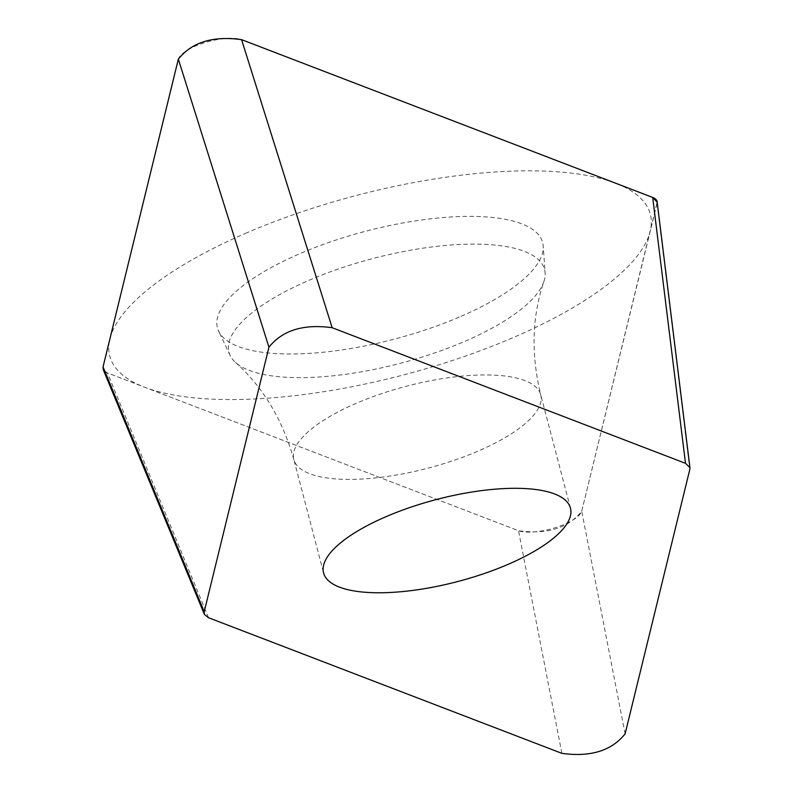 <?xml version="1.0" encoding="UTF-8"?>
<svg xmlns="http://www.w3.org/2000/svg" width="793" height="793" viewBox="0 0 793 793"><rect width="100%" height="100%" fill="white"/><g stroke="black" fill="none" stroke-linecap="round" stroke-linejoin="round"><path stroke-width="0.59" stroke-dasharray="3.96 2.97" d="M625.112 733.852L581.725 511.217C568.185 528.168 547.111 534.66 518.493 530.715L107.382 372.928L103.397 370.034M581.725 511.217L657.179 202.146M461.1 316.298A168.096 55.817 165.3 0 0 543.195 245.959A168.096 55.817 165.3 0 0 298.971 254.067A168.096 55.817 165.3 0 0 218.63 331.107A168.096 55.817 165.3 0 0 461.1 316.298M235.511 362.47C263.058 387.133 282.496 419.487 293.846 459.543A127.614 42.366 -14.7 0 0 478.823 450.781A127.614 42.366 165.3 0 0 540.717 394.785C530.943 354.312 531.994 316.576 543.879 281.574A163.13 54.162 165.3 0 1 465.441 341.069A163.13 54.162 -14.7 0 1 235.511 362.47A163.13 54.162 -14.7 0 1 230.139 355.442A163.13 54.162 -14.7 0 1 308.11 280.682A163.13 54.162 165.3 0 1 545.118 272.812L543.195 245.959M543.879 281.574A163.13 54.162 165.3 0 0 545.118 272.812M245.285 233.459A279.433 92.781 -14.7 0 1 615.517 183.173A279.433 92.781 -14.7 0 1 514.786 336.896A279.433 92.781 -14.7 0 1 144.554 387.192A279.433 92.781 -14.7 0 1 245.285 233.459M657.02 203.484L581.794 510.92A35.199 11.687 -14.7 0 1 555.031 527.781A35.199 11.687 -14.7 0 1 518.087 530.557L107.422 372.938A35.199 11.687 -14.7 0 1 103.04 366.911M178.266 59.445A35.199 11.687 -14.7 0 1 205.04 42.574A35.199 11.687 -14.7 0 1 241.974 39.809M561.88 753.35L518.493 530.715M208.549 617.737L107.382 372.928M689.831 469.347L657.03 203.454M570.464 508.154L540.717 394.785A127.614 42.366 165.3 0 0 355.74 403.548A127.614 42.366 -14.7 0 0 293.846 459.543L323.584 572.923M204.435 614.516L204.197 613.921M689.96 467.86L689.89 467.295M230.139 355.442L218.63 331.107"/><path stroke-width="1.19" d="M685.499 463.33L689.96 467.701L689.831 469.347L625.112 733.852C611.572 750.802 590.498 757.305 561.88 753.35L208.549 617.737L204.346 614.377L204.217 611.72L268.936 347.215C282.477 330.265 303.55 323.772 332.168 327.717L685.499 463.33L652.689 197.437L657.179 202.146M652.689 197.437L241.578 39.65C212.96 35.695 191.886 42.198 178.346 59.148L103.04 366.911A35.199 11.687 -14.7 0 1 103.05 366.881L178.266 59.445M103.397 370.034L103.04 366.911L204.217 611.72M508.561 564.16A127.614 42.366 165.3 0 0 570.464 508.154A127.614 42.366 165.3 0 0 385.487 516.917A127.614 42.366 165.3 0 0 323.584 572.923A127.614 42.366 165.3 0 0 508.561 564.16M241.974 39.809L652.649 197.417A35.199 11.687 -14.7 0 1 657.02 203.484M268.936 347.215L178.346 59.148M332.168 327.717L241.578 39.65M204.197 613.921L103.259 369.697M689.89 467.295L657.149 201.967"/></g></svg>
